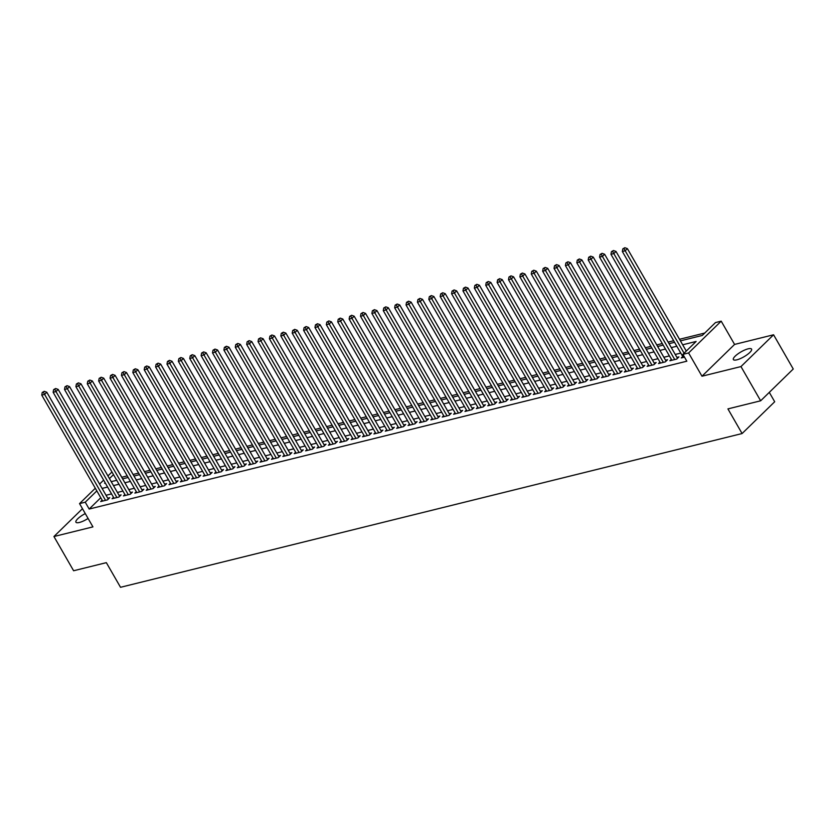 <?xml version="1.0" encoding="UTF-8"?>
<svg xmlns="http://www.w3.org/2000/svg" width="835" height="835" viewBox="0 0 835 835"><rect width="100%" height="100%" fill="white"/><g stroke="black" fill="none" stroke-linecap="round" stroke-linejoin="round"><path stroke-width="1.25" d="M748.108 348.842A10.5 2.849 -29.9 0 0 737.785 353.988A10.5 2.849 -29.9 0 0 733.37 359.582A10.5 2.849 -29.9 0 0 736.835 359.843A10.5 2.849 -29.9 0 0 747.158 354.698A10.5 2.849 -29.9 0 0 751.573 349.113A10.5 2.849 -29.9 0 0 748.108 348.842M85.285 513.588A10.5 2.849 -29.9 0 0 75.933 522.199A10.5 2.849 -29.9 0 0 79.398 522.47A10.5 2.849 -29.9 0 0 88.082 518.452M680.431 340.868L702.287 335.451L715.501 322.56L721.2 321.162L688.604 352.954L682.905 354.364L696.119 341.473L682.686 344.792M734.581 344.427L701.984 376.22L740.969 366.575L760.654 400.8L793.25 369.007L773.575 334.783L734.581 344.427L721.2 321.162M769.296 392.366L774.692 401.75L742.096 433.542L120.522 587.297L106.348 562.654L73.616 570.754L53.941 536.529L92.936 526.885L79.544 503.609L95.305 488.235M127.223 475.898L121.774 477.255L117.839 470.408M704.761 333.04L679.523 339.281M673.668 340.732L668.136 342.099M662.28 343.55L656.748 344.918M650.893 346.368L645.371 347.736M639.516 349.176L633.984 350.554M628.129 351.994L622.597 353.362M616.741 354.812L611.22 356.18M605.365 357.63L599.833 358.998M593.977 360.449L588.445 361.816M582.59 363.256L577.058 364.634M571.203 366.074L565.681 367.442M559.826 368.893L554.294 370.26M548.438 371.711L542.907 373.078M537.051 374.529L531.53 375.896M525.674 377.336L520.142 378.704M514.287 380.155L508.755 381.522M502.9 382.973L497.378 384.34M491.523 385.791L485.991 387.158M480.135 388.609L474.604 389.976M468.748 391.417L463.216 392.784M457.361 394.235L451.839 395.602M445.984 397.053L440.452 398.42M434.597 399.871L429.065 401.238M423.209 402.689L417.688 404.056M411.832 405.497L406.301 406.864M400.445 408.315L394.913 409.682M389.058 411.133L383.536 412.5M377.681 413.951L372.149 415.319M366.294 416.769L360.762 418.137M354.906 419.577L349.385 420.944M343.519 422.395L337.998 423.762M332.142 425.213L326.61 426.581M320.755 428.031L315.223 429.399M309.367 430.85L303.846 432.217M297.991 433.657L292.459 435.025M286.603 436.475L281.071 437.843M275.216 439.293L269.695 440.661M263.839 442.112L258.307 443.479M252.452 444.93L246.92 446.297M241.065 447.737L235.543 449.105M229.688 450.556L224.156 451.923M218.3 453.374L212.768 454.741M206.913 456.192L201.381 457.559M195.526 459.01L190.004 460.377M184.149 461.818L178.617 463.185M172.762 464.636L167.23 466.003M161.374 467.454L155.853 468.821M149.997 470.272L144.465 471.639M138.61 473.09L133.078 474.457M740.969 366.575L773.575 334.783M82.477 508.692L53.941 536.529M682.738 356.514L681.277 357.933L684.502 357.13M671.35 359.321L669.889 360.751L676.726 359.06L678.928 356.91L676.934 357.401M659.963 362.139L658.512 363.559L665.338 361.879L667.541 359.728L665.547 360.219M648.586 364.958L647.125 366.377L653.951 364.686L656.153 362.547L654.17 363.037M637.199 367.776L635.738 369.195L642.574 367.504L644.777 365.354L642.783 365.855M625.812 370.594L624.361 372.013L631.187 370.322L633.389 368.172L631.396 368.663M614.435 373.402L612.973 374.832L619.8 373.141L622.002 370.99L620.019 371.481M603.047 376.22L601.586 377.639L608.423 375.959L610.625 373.809L608.631 374.299M591.66 379.038L590.209 380.457L597.035 378.766L599.238 376.627L597.244 377.117M580.283 381.856L578.822 383.275L585.648 381.585L587.85 379.434L585.857 379.935M568.896 384.674L567.435 386.094L574.271 384.403L576.474 382.253L574.48 382.743M557.509 387.482L556.047 388.912L562.884 387.221L565.086 385.071L563.093 385.561M546.121 390.3L544.671 391.719L551.497 390.039L553.699 387.889L551.705 388.379M534.744 393.118L533.283 394.537L540.12 392.847L542.322 390.707L540.328 391.197M523.357 395.936L521.896 397.356L528.732 395.665L530.935 393.515L528.941 394.016M511.97 398.754L510.519 400.174L517.345 398.483L519.547 396.333L517.554 396.823M500.593 401.562L499.132 402.992L505.958 401.301L508.16 399.151L506.177 399.641M489.206 404.38L487.744 405.8L494.581 404.119L496.783 401.969L494.79 402.46M477.818 407.198L476.367 408.618L483.194 406.927L485.396 404.777L483.402 405.278M466.441 410.016L464.98 411.436L471.806 409.745L474.009 407.595L472.015 408.096M455.054 412.834L453.593 414.254L460.429 412.563L462.632 410.413L460.638 410.904M443.667 415.642L442.216 417.072L449.042 415.381L451.244 413.231L449.251 413.722M432.279 418.46L430.829 419.88L437.655 418.199L439.857 416.049L437.864 416.54M420.903 421.278L419.441 422.698L426.278 421.007L428.48 418.857L426.487 419.358M409.515 424.096L408.054 425.516L414.891 423.825L417.093 421.675L415.099 422.176M398.128 426.915L396.677 428.334L403.503 426.643L405.706 424.493L403.712 424.984M386.751 429.722L385.29 431.152L392.116 429.461L394.318 427.311L392.335 427.802M375.364 432.54L373.903 433.96L380.739 432.279L382.941 430.129L380.948 430.62M363.976 435.359L362.526 436.778L369.352 435.087L371.554 432.937L369.561 433.438M352.6 438.177L351.138 439.596L357.964 437.905L360.167 435.755L358.184 436.246M341.212 440.995L339.751 442.414L346.588 440.723L348.79 438.573L346.796 439.064M329.825 443.802L328.374 445.232L335.2 443.542L337.403 441.391L335.409 441.882M318.448 446.621L316.987 448.04L323.813 446.349L326.015 444.21L324.022 444.7M307.061 449.439L305.6 450.858L312.436 449.167L314.638 447.017L312.645 447.518M295.673 452.257L294.212 453.676L301.049 451.986L303.251 449.835L301.258 450.326M284.286 455.075L282.835 456.495L289.661 454.804L291.864 452.654L289.87 453.144M272.909 457.883L271.448 459.313L278.274 457.622L280.477 455.472L278.493 455.962M261.522 460.701L260.061 462.12L266.897 460.429L269.1 458.29L267.106 458.78M250.135 463.519L248.684 464.938L255.51 463.248L257.712 461.097L255.719 461.598M238.758 466.337L237.297 467.757L244.123 466.066L246.325 463.916L244.342 464.406M227.37 469.155L225.909 470.575L232.746 468.884L234.948 466.734L232.955 467.224M215.983 471.963L214.532 473.393L221.358 471.702L223.561 469.552L221.567 470.042M204.606 474.781L203.145 476.2L209.971 474.51L212.173 472.37L210.18 472.861M193.219 477.599L191.758 479.019L198.594 477.328L200.797 475.178L198.803 475.679M181.832 480.417L180.37 481.837L187.207 480.146L189.409 477.996L187.416 478.486M170.444 483.235L168.994 484.655L175.82 482.964L178.022 480.814L176.028 481.304M159.067 486.043L157.606 487.473L164.443 485.782L166.645 483.632L164.652 484.123M147.68 488.861L146.219 490.281L153.055 488.59L155.258 486.45L153.264 486.941M136.293 491.679L134.842 493.099L141.668 491.408L143.87 489.258L141.877 489.759M124.916 494.497L123.455 495.917L130.281 494.226L132.483 492.076L130.5 492.567M113.529 497.305L112.067 498.735L118.904 497.044L121.106 494.894L119.113 495.385M100.774 497.733L89.178 509.047L686.84 361.2L682.905 354.364M680.765 353.09L675.244 354.457M669.388 355.898L663.856 357.276M658.001 358.716L652.469 360.083M646.614 361.534L641.092 362.901M635.226 364.352L629.705 365.72M623.849 367.17L618.317 368.538M612.462 369.978L606.93 371.345M601.075 372.796L595.553 374.163M589.698 375.614L584.166 376.982M578.311 378.432L572.779 379.8M566.923 381.251L561.402 382.618M555.546 384.058L550.014 385.426M544.159 386.876L538.627 388.244M532.772 389.695L527.25 391.062M521.395 392.513L515.863 393.88M510.008 395.331L504.476 396.698M498.62 398.138L493.088 399.506M487.233 400.957L481.711 402.324M475.856 403.775L470.324 405.142M464.469 406.593L458.937 407.96M453.081 409.411L447.56 410.778M441.705 412.219L436.173 413.586M430.317 415.037L424.785 416.404M418.93 417.855L413.408 419.222M407.553 420.673L402.021 422.04M396.166 423.491L390.634 424.858M384.778 426.299L379.247 427.666M373.391 429.117L367.87 430.484M362.014 431.935L356.482 433.302M350.627 434.753L345.095 436.12M339.24 437.571L333.718 438.939M327.863 440.379L322.331 441.746M316.475 443.197L310.944 444.564M305.088 446.015L299.567 447.383M293.711 448.833L288.179 450.201M282.324 451.651L276.792 453.019M270.937 454.459L265.415 455.827M259.549 457.277L254.028 458.645M248.172 460.095L242.641 461.463M236.785 462.914L231.253 464.281M225.398 465.732L219.876 467.099M214.021 468.539L208.489 469.907M202.634 471.358L197.102 472.725M191.246 474.176L185.725 475.543M179.869 476.994L174.338 478.361M168.482 479.812L162.95 481.179M157.095 482.62L151.573 483.987M145.718 485.438L140.186 486.805M134.331 488.256L128.799 489.623M122.943 491.074L117.411 492.441M111.556 493.892L106.035 495.259M102.141 500.123L100.691 501.553L107.517 499.862L109.719 497.712L107.725 498.203M701.984 376.22L688.604 352.954M89.178 509.047L85.243 502.2L79.544 503.609M760.654 400.8L727.922 408.899L742.096 433.542M105.168 482.766L104.625 483.298L105.367 483.11M111.222 481.659L116.743 480.292M122.609 478.852L128.131 477.484M133.986 476.033L139.518 474.666M145.374 473.215L150.905 471.848M156.761 470.397L162.282 469.03M168.138 467.579L173.67 466.212M179.525 464.771L185.057 463.404M190.912 461.953L196.434 460.586M202.289 459.135L207.821 457.768M213.676 456.317L219.208 454.95M225.064 453.499L230.585 452.132M236.441 450.691L241.973 449.324M247.828 447.873L253.36 446.506M259.215 445.055L264.747 443.688M270.603 442.237L276.124 440.87M281.98 439.419L287.511 438.051M293.367 436.611L298.899 435.244M304.754 433.793L310.276 432.426M316.131 430.975L321.663 429.608M327.518 428.157L333.05 426.789M338.906 425.339L344.427 423.971M350.283 422.531L355.814 421.164M361.67 419.713L367.202 418.345M373.057 416.895L378.589 415.527M384.444 414.077L389.966 412.709M395.821 411.258L401.353 409.891M407.209 408.451L412.74 407.083M418.596 405.633L424.117 404.265M429.973 402.814L435.505 401.447M441.36 399.996L446.892 398.629M452.747 397.178L458.269 395.811M464.124 394.37L469.656 393.003M475.512 391.552L481.043 390.185M486.899 388.734L492.42 387.367M498.286 385.916L503.808 384.549M509.663 383.098L515.195 381.731M521.05 380.29L526.582 378.923M532.438 377.472L537.959 376.105M543.815 374.654L549.346 373.287M555.202 371.836L560.734 370.469M566.589 369.018L572.111 367.65M577.966 366.21L583.498 364.843M589.353 363.392L594.885 362.025M600.741 360.574L606.262 359.207M612.118 357.756L617.649 356.388M623.505 354.948L629.037 353.57M634.892 352.13L640.424 350.763M646.28 349.312L651.801 347.945M657.656 346.494L663.188 345.126M669.044 343.676L674.576 342.308M113.497 474.645L109.448 478.591M99.595 484.06L103.634 480.115M107.924 475.929L111.974 471.984M96.839 490.896L85.243 502.2M676.83 346.243L671.309 347.611M665.443 349.061L659.921 350.429M654.066 351.869L648.534 353.247M642.679 354.687L637.147 356.054M631.291 357.505L625.77 358.873M619.914 360.323L614.383 361.691M608.527 363.142L602.995 364.509M597.14 365.949L591.618 367.317M585.763 368.767L580.231 370.135M574.376 371.585L568.844 372.953M562.988 374.404L557.467 375.771M551.611 377.222L546.08 378.589M540.224 380.029L534.692 381.397M528.837 382.847L523.305 384.215M517.449 385.666L511.928 387.033M506.073 388.484L500.541 389.851M494.685 391.302L489.153 392.669M483.298 394.11L477.777 395.477M471.921 396.928L466.389 398.295M460.534 399.746L455.002 401.113M449.146 402.564L443.625 403.931M437.77 405.382L432.238 406.749M426.382 408.19L420.85 409.557M414.995 411.008L409.463 412.375M403.608 413.826L398.086 415.193M392.231 416.644L386.699 418.011M380.844 419.462L375.312 420.83M369.456 422.27L363.935 423.637M358.079 425.088L352.547 426.455M346.692 427.906L341.16 429.273M335.305 430.724L329.783 432.092M323.928 433.542L318.396 434.91M312.541 436.35L307.009 437.717M301.153 439.168L295.632 440.536M289.766 441.986L284.244 443.354M278.389 444.805L272.857 446.172M267.002 447.623L261.47 448.99M255.614 450.43L250.093 451.798M244.237 453.248L238.706 454.616M232.85 456.067L227.318 457.434M221.463 458.885L215.941 460.252M210.086 461.703L204.554 463.07M198.699 464.51L193.167 465.878M187.311 467.329L181.79 468.696M175.934 470.147L170.403 471.514M164.547 472.965L159.015 474.332M153.16 475.783L147.628 477.15M141.773 478.591L136.251 479.958M130.396 481.409L124.864 482.776M119.008 484.227L113.476 485.594M107.621 487.045L102.1 488.412M108.258 499.132L46.802 392.241L44.599 394.391L105.523 500.353M43.378 392.179L44.265 391.323L42.241 392.46L43.378 392.179L44.599 394.391L41.75 395.101L102.674 501.052M46.802 392.241L44.265 391.323M42.241 392.46L41.75 395.101M119.645 496.314L58.179 389.434L55.976 391.573L116.91 497.535M54.766 389.361L55.642 388.505L53.628 389.642L54.766 389.361L55.976 391.573L53.137 392.283L114.061 498.245M58.179 389.434L55.642 388.505M53.628 389.642L53.137 392.283M131.032 493.495L69.566 386.615L67.364 388.766L128.298 494.717M66.153 386.553L67.03 385.686L65.005 386.835L66.153 386.553L67.364 388.766L64.514 389.465L125.448 495.426M69.566 386.615L67.03 385.686M65.005 386.835L64.514 389.465M142.409 490.688L80.953 383.797L78.751 385.947L139.675 491.898M77.53 383.735L78.417 382.868L76.392 384.017L77.53 383.735L78.751 385.947L75.901 386.647L136.836 492.608M80.953 383.797L78.417 382.868M76.392 384.017L75.901 386.647M153.797 487.87L92.33 380.979L90.128 383.129L151.062 489.091M88.917 380.917L89.794 380.061L87.779 381.198L88.917 380.917L90.128 383.129L87.289 383.829L148.213 489.79M92.33 380.979L89.794 380.061M87.779 381.198L87.289 383.829M165.184 485.052L103.717 378.161L101.515 380.311L162.449 486.273M100.304 378.098L101.181 377.243L99.167 378.38L100.304 378.098L101.515 380.311L98.666 381.021L159.6 486.972M103.717 378.161L101.181 377.243M99.167 378.38L98.666 381.021M176.571 482.233L115.105 375.353L112.902 377.493L173.826 483.455M111.681 375.28L112.568 374.424L110.544 375.562L111.681 375.28L112.902 377.493L110.053 378.203L170.987 484.164M115.105 375.353L112.568 374.424M110.544 375.562L110.053 378.203M187.948 479.415L126.492 372.535L124.29 374.685L185.213 480.636M123.069 372.473L123.945 371.606L121.931 372.754L123.069 372.473L124.29 374.685L121.44 375.385L182.364 481.346M126.492 372.535L123.945 371.606M121.931 372.754L121.44 375.385M199.335 476.608L137.869 369.717L135.667 371.867L196.601 477.818M134.456 369.654L135.333 368.788L133.318 369.936L134.456 369.654L135.667 371.867L132.828 372.567L193.751 478.528M137.869 369.717L135.333 368.788M133.318 369.936L132.828 372.567M210.723 473.789L149.256 366.899L147.054 369.049L207.978 475.011M145.833 366.836L146.72 365.98L144.695 367.118L145.833 366.836L147.054 369.049L144.204 369.748L205.139 475.71M149.256 366.899L146.72 365.98M144.695 367.118L144.204 369.748M222.1 470.971L160.644 364.081L158.441 366.231L219.365 472.192M157.22 364.018L158.107 363.162L156.082 364.3L157.22 364.018L158.441 366.231L155.592 366.941L216.515 472.892M160.644 364.081L158.107 363.162M156.082 364.3L155.592 366.941M233.487 468.153L172.02 361.273L169.818 363.413L230.752 469.374M168.607 361.2L169.484 360.344L167.47 361.482L168.607 361.2L169.818 363.413L166.979 364.123L227.903 470.084M172.02 361.273L169.484 360.344M167.47 361.482L166.979 364.123M244.874 465.335L183.408 358.455L181.205 360.605L242.14 466.556M179.984 358.392L180.871 357.526L178.847 358.674L179.984 358.392L181.205 360.605L178.356 361.305L239.29 467.266M183.408 358.455L180.871 357.526M178.847 358.674L178.356 361.305M256.251 462.527L194.795 355.637L192.593 357.787L253.516 463.738M191.372 355.574L192.259 354.708L190.234 355.856L191.372 355.574L192.593 357.787L189.743 358.486L250.677 464.448M194.795 355.637L192.259 354.708M190.234 355.856L189.743 358.486M267.638 459.709L206.172 352.819L203.97 354.969L264.904 460.93M202.759 352.756L203.636 351.9L201.621 353.038L202.759 352.756L203.97 354.969L201.131 355.668L262.054 461.63M206.172 352.819L203.636 351.9M201.621 353.038L201.131 355.668M279.026 456.891L217.559 350.001L215.357 352.151L276.291 458.112M214.146 349.938L215.023 349.082L213.008 350.22L214.146 349.938L215.357 352.151L212.507 352.861L273.442 458.812M217.559 350.001L215.023 349.082M213.008 350.22L212.507 352.861M290.413 454.073L228.947 347.193L226.744 349.333L287.668 455.294M225.523 347.12L226.41 346.264L224.385 347.402L225.523 347.12L226.744 349.333L223.895 350.042L284.829 456.004M228.947 347.193L226.41 346.264M224.385 347.402L223.895 350.042M301.79 451.265L240.334 344.375L238.132 346.525L299.055 452.476M236.91 344.312L237.787 343.446L235.773 344.594L236.91 344.312L238.132 346.525L235.282 347.224L296.206 453.186M240.334 344.375L237.787 343.446M235.773 344.594L235.282 347.224M313.177 448.447L251.711 341.557L249.508 343.707L310.443 449.668M248.298 341.494L249.174 340.628L247.16 341.776L248.298 341.494L249.508 343.707L246.669 344.406L307.593 450.368M251.711 341.557L249.174 340.628M247.16 341.776L246.669 344.406M324.564 445.629L263.098 338.739L260.896 340.889L321.819 446.85M259.675 338.676L260.562 337.82L258.537 338.958L259.675 338.676L260.896 340.889L258.046 341.588L318.98 447.55M263.098 338.739L260.562 337.82M258.537 338.958L258.046 341.588M335.941 442.811L274.485 335.92L272.283 338.071L333.207 444.032M271.062 335.858L271.939 335.002L269.924 336.14L271.062 335.858L272.283 338.071L269.434 338.78L330.357 444.731M274.485 335.92L271.939 335.002M269.924 336.14L269.434 338.78M347.329 439.993L285.862 333.113L283.66 335.252L344.594 441.214M282.449 333.04L283.326 332.184L281.311 333.322L282.449 333.04L283.66 335.252L280.821 335.962L341.745 441.924M285.862 333.113L283.326 332.184M281.311 333.322L280.821 335.962M358.716 437.185L297.25 330.295L295.047 332.445L355.971 438.396M293.826 330.232L294.713 329.366L292.688 330.514L293.826 330.232L295.047 332.445L292.198 333.144L353.132 439.106M297.25 330.295L294.713 329.366M292.688 330.514L292.198 333.144M370.093 434.367L308.637 327.477L306.435 329.627L367.358 435.588M305.213 327.414L306.101 326.548L304.076 327.696L305.213 327.414L306.435 329.627L303.585 330.326L364.519 436.287M308.637 327.477L306.101 326.548M304.076 327.696L303.585 330.326M381.48 431.549L320.014 324.658L317.811 326.809L378.746 432.77M316.601 324.596L317.477 323.74L315.463 324.878L316.601 324.596L317.811 326.809L314.972 327.508L375.896 433.469M320.014 324.658L317.477 323.74M315.463 324.878L314.972 327.508M392.867 428.731L331.401 321.84L329.199 323.99L390.133 429.952M327.988 321.778L328.865 320.922L326.84 322.06L327.988 321.778L329.199 323.99L326.349 324.7L387.283 430.651M331.401 321.84L328.865 320.922M326.84 322.06L326.349 324.7M404.244 425.913L342.788 319.033L340.586 321.172L401.51 427.134M339.365 318.96L340.252 318.104L338.227 319.241L339.365 318.96L340.586 321.172L337.737 321.882L398.671 427.844M342.788 319.033L340.252 318.104M338.227 319.241L337.737 321.882M415.632 423.105L354.176 316.214L351.963 318.365L412.897 424.316M350.752 316.152L351.629 315.286L349.614 316.434L350.752 316.152L351.963 318.365L349.124 319.064L410.048 425.025M354.176 316.214L351.629 315.286M349.614 316.434L349.124 319.064M427.019 420.287L365.553 313.396L363.35 315.546L424.284 421.508M362.139 313.334L363.016 312.467L361.002 313.616L362.139 313.334L363.35 315.546L360.511 316.246L421.435 422.207M365.553 313.396L363.016 312.467M361.002 313.616L360.511 316.246M438.406 417.469L376.94 310.578L374.738 312.728L435.661 418.69M373.516 310.516L374.404 309.66L372.379 310.797L373.516 310.516L374.738 312.728L371.888 313.428L432.822 419.389M376.94 310.578L374.404 309.66M372.379 310.797L371.888 313.428M449.783 414.651L388.327 307.76L386.125 309.91L447.049 415.872M384.904 307.697L385.78 306.842L383.766 307.979L384.904 307.697L386.125 309.91L383.275 310.62L444.199 416.571M388.327 307.76L385.78 306.842M383.766 307.979L383.275 310.62M461.17 411.832L399.704 304.952L397.502 307.092L458.436 413.054M396.291 304.879L397.168 304.023L395.153 305.161L396.291 304.879L397.502 307.092L394.663 307.802L455.586 413.763M399.704 304.952L397.168 304.023M395.153 305.161L394.663 307.802M472.558 409.025L411.091 302.134L408.889 304.284L469.813 410.236M407.668 302.072L408.555 301.205L406.53 302.353L407.668 302.072L408.889 304.284L406.04 304.984L466.974 410.945M411.091 302.134L408.555 301.205M406.53 302.353L406.04 304.984M483.935 406.207L422.479 299.316L420.276 301.466L481.2 407.428M419.055 299.254L419.942 298.398L417.917 299.535L419.055 299.254L420.276 301.466L417.427 302.166L478.351 408.127M422.479 299.316L419.942 298.398M417.917 299.535L417.427 302.166M495.322 403.389L433.856 296.498L431.653 298.648L492.587 404.61M430.442 296.435L431.319 295.58L429.305 296.717L430.442 296.435L431.653 298.648L428.814 299.358L489.738 405.309M433.856 296.498L431.319 295.58M429.305 296.717L428.814 299.358M506.709 400.57L445.243 293.68L443.041 295.83L503.975 401.792M441.83 293.617L442.707 292.761L440.682 293.899L441.83 293.617L443.041 295.83L440.191 296.54L501.125 402.491M445.243 293.68L442.707 292.761M440.682 293.899L440.191 296.54M518.086 397.752L456.63 290.872L454.428 293.012L515.352 398.973M453.207 290.799L454.094 289.943L452.069 291.081L453.207 290.799L454.428 293.012L451.578 293.722L512.513 399.683M456.63 290.872L454.094 289.943M452.069 291.081L451.578 293.722M529.473 394.945L468.007 288.054L465.805 290.204L526.739 396.155M464.594 287.992L465.471 287.125L463.456 288.273L464.594 287.992L465.805 290.204L462.966 290.904L523.889 396.865M468.007 288.054L465.471 287.125M463.456 288.273L462.966 290.904M540.861 392.126L479.394 285.236L477.192 287.386L538.126 393.348M475.981 285.173L476.858 284.317L474.844 285.455L475.981 285.173L477.192 287.386L474.343 288.085L535.277 394.047M479.394 285.236L476.858 284.317M474.844 285.455L474.343 288.085M552.248 389.308L490.782 282.418L488.579 284.568L549.503 390.529M487.358 282.355L488.245 281.499L486.22 282.637L487.358 282.355L488.579 284.568L485.73 285.278L546.664 391.229M490.782 282.418L488.245 281.499M486.22 282.637L485.73 285.278M563.625 386.49L502.169 279.6L499.967 281.75L560.89 387.711M498.745 279.537L499.622 278.681L497.608 279.819L498.745 279.537L499.967 281.75L497.117 282.46L558.041 388.411M502.169 279.6L499.622 278.681M497.608 279.819L497.117 282.46M575.012 383.672L513.546 276.792L511.344 278.932L572.278 384.893M510.133 276.719L511.01 275.863L508.995 277.001L510.133 276.719L511.344 278.932L508.505 279.642L569.428 385.603M513.546 276.792L511.01 275.863M508.995 277.001L508.505 279.642M586.4 380.864L524.933 273.974L522.731 276.124L583.655 382.075M521.51 273.911L522.397 273.045L520.372 274.193L521.51 273.911L522.731 276.124L519.881 276.823L580.816 382.785M524.933 273.974L522.397 273.045M520.372 274.193L519.881 276.823M597.777 378.046L536.321 271.156L534.118 273.306L595.042 379.267M532.897 271.093L533.784 270.237L531.759 271.375L532.897 271.093L534.118 273.306L531.269 274.005L592.192 379.967M536.321 271.156L533.784 270.237M531.759 271.375L531.269 274.005M609.164 375.228L547.697 268.338L545.495 270.488L606.429 376.449M544.284 268.275L545.161 267.419L543.147 268.557L544.284 268.275L545.495 270.488L542.656 271.198L603.58 377.149M547.697 268.338L545.161 267.419M543.147 268.557L542.656 271.198M620.551 372.41L559.085 265.52L556.882 267.67L617.816 373.631M555.661 265.457L556.548 264.601L554.523 265.739L555.661 265.457L556.882 267.67L554.033 268.379L614.967 374.33M559.085 265.52L556.548 264.601M554.523 265.739L554.033 268.379M631.928 369.592L570.472 262.712L568.27 264.852L629.193 370.813M567.048 262.639L567.936 261.783L565.911 262.921L567.048 262.639L568.27 264.852L565.42 265.561L626.354 371.523M570.472 262.712L567.936 261.783M565.911 262.921L565.42 265.561M643.315 366.784L581.849 259.894L579.647 262.044L640.581 367.995M578.436 259.831L579.313 258.965L577.298 260.113L578.436 259.831L579.647 262.044L576.808 262.743L637.731 368.705M581.849 259.894L579.313 258.965M577.298 260.113L576.808 262.743M654.703 363.966L593.236 257.076L591.034 259.226L651.968 365.187M589.823 257.013L590.7 256.157L588.685 257.295L589.823 257.013L591.034 259.226L588.184 259.925L649.119 365.887M593.236 257.076L590.7 256.157M588.685 257.295L588.184 259.925M666.09 361.148L604.623 254.257L602.421 256.408L663.345 362.369M601.2 254.195L602.087 253.339L600.062 254.477L601.2 254.195L602.421 256.408L599.572 257.117L660.506 363.068M604.623 254.257L602.087 253.339M600.062 254.477L599.572 257.117M677.467 358.33L616.011 251.439L613.808 253.589L674.732 359.551M612.587 251.377L613.464 250.521L611.45 251.659L612.587 251.377L613.808 253.589L610.959 254.299L671.883 360.25M616.011 251.439L613.464 250.521M611.45 251.659L610.959 254.299M686.286 351.065L627.388 248.632L625.185 250.771L684.084 353.205M623.975 248.559L624.851 247.703L622.837 248.84L623.975 248.559L625.185 250.771L622.346 251.481L683.27 357.443M627.388 248.632L624.851 247.703M622.837 248.84L622.346 251.481"/></g></svg>
